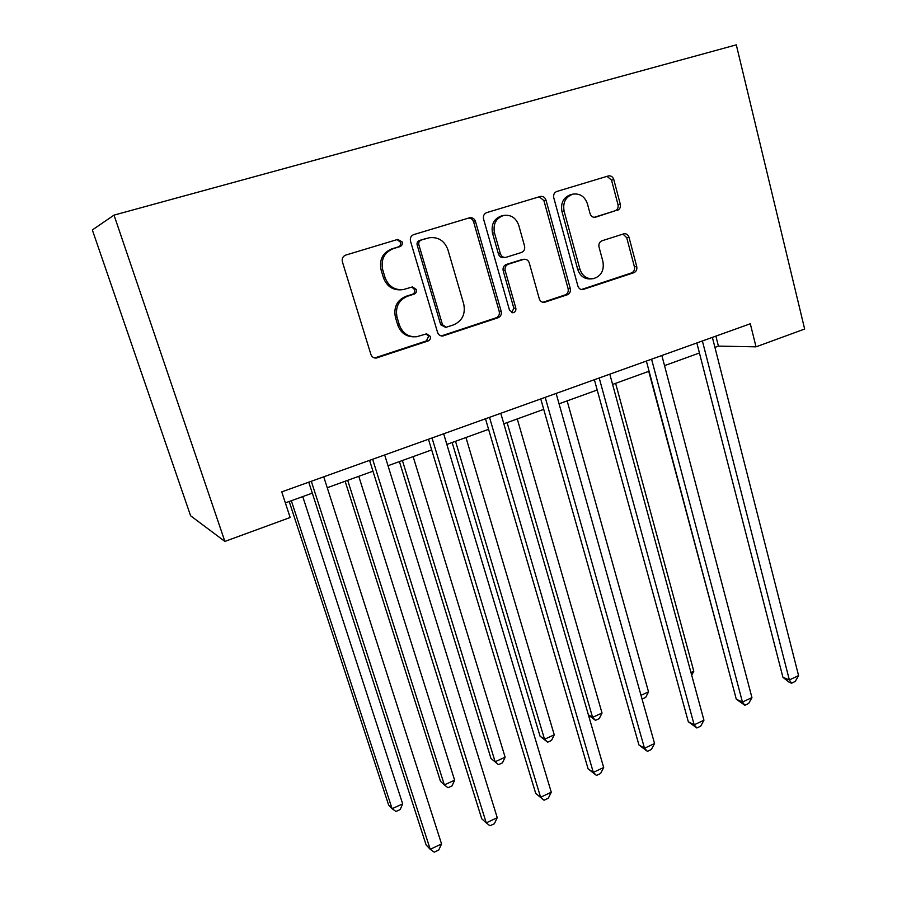 <?xml version="1.0" encoding="UTF-8"?>
<svg xmlns="http://www.w3.org/2000/svg" width="897" height="897" viewBox="0 0 897 897"><rect width="100%" height="100%" fill="white"/><g stroke="black" fill="none" stroke-linecap="round" stroke-linejoin="round"><path stroke-width="1.35" d="M402.237 241.988L397.786 239.398L345.749 255.084C342.833 256.307 341.712 258.549 342.385 261.801L370.865 354.371C371.84 356.905 373.623 358.138 376.235 358.06L428.093 340.972C430.033 340.098 430.784 338.573 430.347 336.386L426.647 333.83L416.511 336.767C408.213 337.126 402.495 333.191 399.378 324.983L397.079 317.381C395.05 307.223 398.537 300.159 407.552 296.223L414.111 294.138C416.073 293.274 416.836 291.738 416.399 289.518L412.463 286.917L403.246 289.608C394.489 290.28 388.435 286.266 385.06 277.565L382.739 269.862C380.664 259.569 384.185 252.494 393.301 248.626L399.939 246.619C401.923 245.778 402.686 244.231 402.237 241.988M401.385 289.798C392.74 290.359 386.764 286.345 383.456 277.767L381.135 270.087C379.072 259.827 382.582 252.775 391.664 248.929L398.29 246.922C400.264 246.092 401.026 244.556 400.578 242.313L397.147 239.6M376.235 358.06L374.666 357.959L426.367 340.938L428.609 336.364L426.176 333.908M413.73 336.835C405.937 336.678 400.6 332.731 397.741 325.006L395.454 317.426C393.424 307.301 396.9 300.282 405.881 296.346L412.418 294.261C414.38 293.409 415.132 291.884 414.694 289.675L411.835 287.074M617.327 210.403C619.827 209.304 620.825 207.241 620.298 204.224L613.806 179.591C612.853 176.832 611.081 175.61 608.525 175.902L556.835 191.465C554.234 192.575 553.214 194.683 553.774 197.777L577.881 286.008C578.756 288.52 580.393 289.709 582.792 289.585L633.798 272.733C636.265 271.6 637.24 269.549 636.735 266.577L629.032 237.346C628.147 234.756 626.487 233.556 624.054 233.758L602.01 240.766C599.488 241.887 598.49 243.962 599.017 246.989L602.941 261.61C604.32 270.692 601.046 276.399 593.108 278.709C586.66 279.102 582.254 275.906 579.888 269.122L564.101 211.12C562.643 202.363 565.659 196.69 573.149 194.088C580.101 193.315 584.866 196.6 587.457 203.933L590.058 213.621C591 216.289 592.726 217.511 595.249 217.276L615.039 210.817C617.528 209.719 618.515 207.667 617.999 204.651L611.519 180.106L607.022 176.35M224.878 541.418L290.157 517.502L281.748 491.881L750.307 323.772L756.036 346.836L804.654 329.031L736.302 44.85L114.02 215.123L92.346 229.946L190.601 515.775L224.878 541.418L114.02 215.123M475.488 221.481C474.435 218.666 472.528 217.41 469.77 217.724L413.775 234.588C410.961 235.765 409.873 237.963 410.501 241.17L437.545 332.361C438.487 334.884 440.236 336.106 442.782 336.005L498.059 317.762C500.717 316.551 501.759 314.41 501.188 311.337L475.488 221.481L473.605 221.873C472.741 219.417 471.093 218.139 468.683 218.038M486.735 212.6L540.51 196.409C543.167 196.095 544.995 197.34 546.004 200.121L570.268 288.52C570.817 291.547 569.808 293.644 567.24 294.81L544.288 302.345C541.844 302.468 540.173 301.28 539.276 298.757L529.264 262.933C528.311 260.287 526.55 259.076 523.983 259.278L508.307 264.211C505.639 265.389 504.596 267.519 505.179 270.614L515.82 308.12C516.201 310.586 515.293 312.122 513.062 312.728L509.518 310.205L483.561 219.036C482.978 215.885 484.032 213.744 486.735 212.6M714.92 347.386L718.419 346.119L756.036 346.836M285.358 502.892L312.302 493.137M327.237 487.733L372.95 471.183M388.02 465.722L431.681 449.913M446.852 444.43L488.585 429.315M503.834 423.799L543.728 409.357M559.055 403.807L597.2 390.004M612.595 384.421L649.08 371.223M664.531 365.628L699.425 352.992M715.884 336.128L718.419 346.119M441.324 335.938L496.119 317.807C498.766 316.607 499.808 314.477 499.225 311.416L473.605 221.873M421.153 240.172C419.191 241.013 418.428 242.538 418.865 244.78L442.479 324.703L446.168 327.259L453.546 324.882C462.269 320.958 465.666 314.028 463.738 304.072L447.917 249.758C444.52 240.8 438.364 236.797 429.428 237.739L419.426 240.508C417.475 241.338 416.724 242.863 417.161 245.083L418.865 244.78M445.439 327.259L440.707 324.725L417.161 245.083M429.428 237.739L428.048 238.086M419.426 240.508L426.299 238.423M542.898 302.3L565.099 294.934C567.655 293.779 568.664 291.682 568.115 288.677L543.907 200.58L539.209 196.779M522.323 259.48L506.323 264.447C503.677 265.613 502.634 267.743 503.206 270.827L513.824 308.198L515.82 308.12M511.783 312.616L513.824 308.198M518.758 225.338C516.044 217.926 511.088 214.607 503.89 215.392C496.052 218.061 492.902 223.869 494.46 232.816L500.38 253.705C501.367 256.374 503.161 257.607 505.762 257.394L521.46 252.483C524.095 251.328 525.126 249.198 524.566 246.103L518.758 225.338M503.89 215.392L501.916 215.796C494.101 218.453 490.962 224.25 492.52 233.164L494.46 232.816M505.426 257.439L503.789 257.652C501.199 257.865 499.405 256.643 498.429 253.974L492.52 233.164M594.173 217.332L615.039 210.817M573.149 194.088L570.974 194.559C563.507 197.161 560.502 202.812 561.948 211.535L564.101 211.12M591.751 278.821L590.888 278.889C584.463 279.281 580.067 276.097 577.702 269.335L561.948 211.535M581.402 289.529L631.477 272.935C633.932 271.802 634.908 269.762 634.403 266.79L626.711 237.671L622.955 234.072M289.204 501.501L388.614 804.99L392.101 808.702L402.675 803.88L302.749 496.59M291.334 500.728L392.101 808.702L395.969 811.493L400.185 809.565L402.675 803.88M308.759 482.194L426.109 844.929L430.212 849.302L311.304 481.274M441.559 843.954L438.756 850.008L434.238 852.15L430.212 849.302L441.559 843.954L323.739 476.812M345.121 481.252L440.517 781.41L444.351 784.886L454.633 780.211L358.766 476.318M347.7 480.321L444.351 784.886L447.962 787.745L452.054 785.873L454.633 780.211M399.412 461.596L490.984 758.492L495.144 761.755L505.134 757.203L413.147 456.629M402.405 460.52L495.144 761.755L498.497 764.648L490.984 758.492M505.134 757.203L502.477 762.831L498.497 764.648M441.66 335.994L442.782 336.005M452.144 442.513L540.061 736.202L544.535 739.251L554.245 734.822L465.958 437.512M455.519 441.29L544.535 739.251L547.652 742.2L540.061 736.202M554.245 734.822L551.52 740.429L547.652 742.2M369.575 460.374L481.756 818.793L486.252 822.874L372.647 459.264M497.252 817.683L494.359 823.726L489.975 825.789L486.252 822.874L497.252 817.683L384.667 454.947M428.452 439.25L535.722 793.441L540.599 797.242L432.018 437.971M551.274 792.219L548.291 798.229L544.031 800.236L540.599 797.242L551.274 792.219L443.656 433.789M544.031 800.236L535.722 793.441M485.49 418.787L588.096 768.83L593.321 772.384L489.504 417.34M603.681 767.507L600.609 773.483L596.483 775.434L593.321 772.384L603.681 767.507L500.784 413.293M596.483 775.434L588.096 768.83M507.119 422.61L592.581 717.353L602.033 713.048L517.266 418.933M588.387 714.864L592.581 717.353L595.462 720.347L588.432 715.032M602.033 713.048L599.23 718.632L595.462 720.347M540.779 398.952L638.933 744.947L644.495 748.255L545.208 397.36M654.552 743.512L651.401 749.466L647.399 751.361L644.495 748.255L654.552 743.512L556.14 393.435M647.399 751.361L638.933 744.947M640.996 695.298L648.531 691.867L567.139 400.881M648.531 691.867L645.672 697.418L642.05 699.066M594.375 379.723L688.313 721.749L694.177 724.832L599.207 377.985M703.943 720.224L700.725 726.144L696.834 727.983L694.177 724.832L703.943 720.224L609.814 374.184M696.834 727.983L688.313 721.749M690.97 672.526L693.796 671.236L615.622 383.333M693.796 671.236L691.699 675.206M646.378 361.065L736.291 699.212L742.447 702.071L651.581 359.192M751.944 697.597L748.659 703.483L744.869 705.266L742.447 702.071L751.944 697.597L661.863 355.504M744.869 705.266L736.291 699.212M648.744 371.336L724.002 653.005M696.846 342.957L782.924 677.302L789.36 679.948L702.396 340.972M798.577 675.598L795.235 681.462L791.558 683.2L789.36 679.948L798.577 675.598L712.375 337.384M791.558 683.2L788.979 682.124L782.924 677.302M391.664 248.929L393.301 248.626M381.135 270.087L382.739 269.862M383.456 277.767L385.06 277.565M412.418 294.261L414.111 294.138M405.881 296.346L407.552 296.223M395.454 317.426L397.079 317.381M397.741 325.006L399.378 324.983M426.367 340.938L428.093 340.972M375.708 357.735L377.278 357.836M398.29 246.922L399.939 246.619M499.225 311.416L501.188 311.337M496.119 317.807L498.059 317.762M441.929 335.781L443.712 335.792M440.707 324.725L442.479 324.703M543.907 200.58L546.004 200.121M568.115 288.677L570.268 288.52M565.099 294.934L567.24 294.81M542.988 302.267L545.073 302.166M521.381 259.67L523.4 259.412M506.323 264.447L508.307 264.211M503.206 270.827L505.179 270.614M498.429 253.974L500.38 253.705M594.666 217.343L595.686 217.164M577.702 269.335L579.888 269.122M626.711 237.671L629.032 237.346M634.403 266.79L636.735 266.577M631.477 272.935L633.798 272.733M581.469 289.54L583.532 289.406M611.519 180.106L613.806 179.591M617.999 204.651L620.298 204.224M543.593 302.379L544.288 302.345M521.964 259.525L523.983 259.278M512.501 312.739L513.062 312.728M582.209 289.619L582.792 289.585"/></g></svg>
